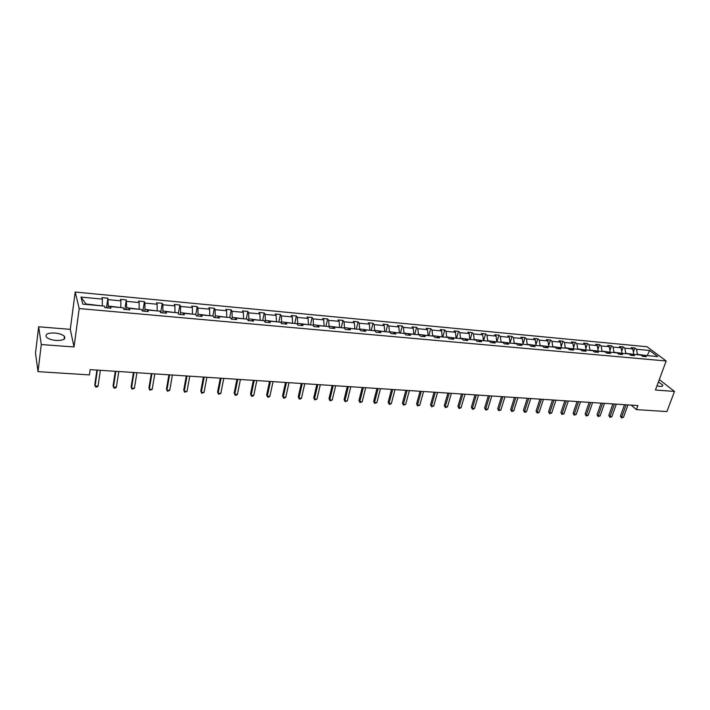 <?xml version="1.0" encoding="UTF-8"?>
<svg xmlns="http://www.w3.org/2000/svg" width="710" height="710" viewBox="0 0 710 710"><rect width="100%" height="100%" fill="white"/><g stroke="black" fill="none" stroke-linecap="round" stroke-linejoin="round"><path stroke-width="1.06" d="M56.108 340.454C63.101 340.578 65.879 339.238 64.459 336.433C62.622 334.623 59.392 333.478 54.759 333.008C47.739 332.848 44.934 334.197 46.363 337.046C48.209 338.856 51.466 339.992 56.108 340.454M656.972 385.876L659.901 386.4C662.093 386.515 663.042 386.071 662.732 385.06L658.436 381.918M38.651 326.786L41.295 344.536L74.035 346.959L70.281 329.351L38.651 326.786L35.5 353.136L38.012 371.641L89.407 374.898L90.152 369.644L637.926 405.561L636.444 409.626L666.912 411.56L674.5 391.432L659.297 379.584M70.281 329.351L75.198 292.041L647.05 346.755L666.166 360.991L79.192 308.548L75.198 292.041M41.295 344.536L38.012 371.641M102.204 305.904L85.972 303.986L81.011 297.091L102.373 299.096L101.938 297.632L107.885 298.2L106.5 307.767M102.267 305.477L102.373 299.096M120.78 307.599L108.248 306.019L107.885 298.2M108.337 299.655L120.904 300.836L120.416 299.38L126.273 299.931L124.836 309.427M139.08 309.267L126.735 307.714L126.273 299.931M126.779 301.386L139.16 302.549L138.619 301.102L144.396 301.643L142.896 311.069M157.114 310.909L144.955 309.374L144.955 303.099L144.396 301.643M144.955 303.099L157.159 304.244L156.564 302.797L162.262 303.33L160.709 312.684M174.882 312.533L162.901 311.015L162.874 304.776L162.262 303.33M162.874 304.776L174.891 305.904L174.252 304.466L179.861 304.998L178.37 313.651M192.401 314.131L180.597 312.631L180.526 306.436L179.861 304.998M180.526 306.436L192.374 307.545L191.682 306.116L197.22 306.64L195.782 314.592M209.672 315.702L198.037 314.228L197.93 308.069L197.22 306.64M197.93 308.069L209.61 309.169L208.873 307.741L214.322 308.255L212.885 315.994M226.694 317.255L215.228 315.799L215.086 309.684L214.322 308.255M215.086 309.684L226.605 310.758L225.815 309.338L231.194 309.844L229.712 317.53M243.477 318.79L232.179 317.343L232.001 311.273L231.194 309.844M232.001 311.273L243.352 312.338L242.527 310.918L247.826 311.415L246.308 319.047M260.029 320.299L248.89 318.87L248.677 312.835L247.826 311.415M248.677 312.835L259.878 313.891L258.999 312.471L264.235 312.968L262.673 320.538M276.359 321.79L265.371 320.379L265.123 314.379L264.235 312.968M265.123 314.379L276.172 315.417L275.249 314.006L280.414 314.495L278.817 322.012M292.449 323.254L281.621 321.861L281.346 315.906L280.414 314.495M281.346 315.906L292.236 316.926L291.277 315.524L296.372 316.003L294.739 323.467M308.335 324.701L297.65 323.325L297.339 317.405L296.372 316.003M297.339 317.405L308.087 318.417L307.093 317.015L312.107 317.494L310.439 324.896M324 326.13L313.465 324.772L313.119 318.888L312.107 317.494M313.119 318.888L323.724 319.882L322.686 318.488L327.638 318.959L325.943 326.307M339.451 327.541L329.058 326.201L328.686 320.352L327.638 318.959M328.686 320.352L339.149 321.328L338.075 319.944L342.965 320.405L341.226 327.7M354.698 328.934L344.448 327.603L344.048 321.79L342.965 320.405M344.048 321.79L354.37 322.757L353.26 321.381L358.08 321.834L356.313 329.076M369.741 330.301L359.633 328.996L359.207 323.219L358.08 321.834M359.207 323.219L369.386 324.168L368.241 322.793L372.998 323.245L371.206 330.434M384.58 331.659L374.614 330.363L374.161 324.621L372.998 323.245M374.161 324.621L384.208 325.562L383.027 324.195L387.722 324.639L385.903 331.774M399.233 332.99L389.399 331.712L388.911 326.005L387.722 324.639M388.911 326.005L398.834 326.937L397.618 325.57L402.259 326.005L400.404 333.105M413.69 334.312L403.99 333.043L403.484 327.372L402.259 326.005M403.484 327.372L413.264 328.295L412.022 326.928L416.601 327.363L414.72 334.41M427.97 335.617L418.385 334.357L417.853 328.721L416.601 327.363M417.853 328.721L427.518 329.635L426.24 328.277L430.757 328.703L428.849 335.697M442.055 336.904L432.603 335.661L432.044 330.052L430.757 328.703M432.044 330.052L441.584 330.949L440.28 329.6L444.735 330.026L442.809 336.966M455.962 338.164L446.634 336.939L446.058 331.375L444.735 330.026M446.058 331.375L455.474 332.253L454.134 330.913L458.536 331.321L456.583 338.226M469.7 339.424L460.488 338.208L459.885 332.67L458.536 331.321M459.885 332.67L469.186 333.54L467.819 332.2L472.168 332.617L470.189 339.469M483.253 340.658L474.165 339.46L473.543 333.957L472.168 332.617M473.543 333.957L482.72 334.818L481.327 333.478L485.622 333.886L483.616 340.693M496.645 341.883L487.672 340.693L487.024 335.218L485.622 333.886M487.024 335.218L496.095 336.07L494.666 334.738L498.908 335.138L496.885 341.9M509.869 343.081L501.011 341.909L500.337 336.469L498.908 335.138M500.337 336.469L509.292 337.312L507.845 335.981L512.034 336.38L509.984 343.099M522.924 344.279L514.182 343.116L513.49 337.703L512.034 336.38M513.49 337.703L522.338 338.537L520.865 337.214L525.001 337.605L523.039 343.924L522.338 338.537M535.828 345.45L527.193 344.306L526.483 338.927L525.001 337.605M526.483 338.927L535.216 339.744L533.716 338.43L537.798 338.812L535.899 344.838M548.564 346.613L540.035 345.477L539.307 340.125L537.798 338.812M539.307 340.125L547.934 340.942L546.416 339.628L550.454 340.01L548.608 345.761M561.148 347.758L552.726 346.64L551.981 341.324L550.454 340.01M551.981 341.324L560.501 342.122L558.956 340.809L562.95 341.19L561.157 346.675M573.582 348.894L565.266 347.785L564.503 342.495L562.95 341.19M564.503 342.495L572.917 343.285L571.355 341.98L575.295 342.353L573.556 347.598M585.874 350.012L577.656 348.912L576.866 343.658L575.295 342.353M576.866 343.658L585.191 344.439L583.593 343.143L587.49 343.507L585.812 348.521M598.006 351.122L589.895 350.03L589.087 344.803L587.49 343.507M589.087 344.803L597.314 345.575L595.699 344.288L599.542 344.652L597.918 349.435M610.005 352.213L601.982 351.139L601.166 345.939L599.542 344.652M601.166 345.939L609.286 346.702L607.653 345.415L611.461 345.77L609.872 350.358M621.853 353.296L613.928 352.231L613.094 347.057L611.461 345.77M613.094 347.057L621.126 347.811L619.475 346.533L623.229 346.888L621.694 351.272M633.568 354.37L625.741 353.305L624.889 348.166L623.229 346.888M624.889 348.166L632.823 348.912L631.146 347.634L634.864 347.989L633.373 352.187M647.28 355.621L637.411 354.37L636.542 349.258L634.864 347.989M636.542 349.258L649.606 350.491L657.744 356.571L644.582 355.373L646.304 356.686L642.55 356.34L640.828 355.027L632.832 354.299L634.536 355.621L630.737 355.275L629.033 353.953L620.948 353.216L622.634 354.538L618.783 354.192L617.105 352.861L608.914 352.116L610.582 353.447L606.686 353.092L605.026 351.761L596.737 351.006L598.379 352.337L594.439 351.983L592.806 350.651L584.41 349.879L586.034 351.219L582.049 350.864L580.434 349.524L571.941 348.743L573.538 350.092L569.5 349.728L567.902 348.379L559.303 347.589L560.882 348.947L556.791 348.575L555.229 347.226L546.522 346.427L548.076 347.785L543.931 347.412L542.387 346.054L533.574 345.246L535.1 346.604L530.911 346.231L529.394 344.865L520.466 344.048L521.965 345.415L517.723 345.033L516.232 343.667L507.188 342.841L508.662 344.208L504.366 343.826L502.902 342.451L493.743 341.616L495.19 342.992L490.841 342.593L489.403 341.217L480.129 340.374L481.549 341.758L477.138 341.359L475.727 339.975L466.337 339.114L467.73 340.498L463.257 340.099L461.882 338.705L452.368 337.845L453.726 339.238L449.199 338.821L447.85 337.427L438.212 336.549L439.543 337.951L434.955 337.534L433.641 336.132L423.879 335.244L425.175 336.647L420.524 336.229L419.237 334.818L409.351 333.913L410.611 335.324L405.907 334.898L404.647 333.487L394.627 332.573L395.852 333.993L391.086 333.558L389.861 332.138L379.708 331.215L380.897 332.635L376.069 332.2L374.88 330.771L364.585 329.83L365.748 331.259L360.84 330.816L359.695 329.387L349.258 328.437L350.385 329.866L345.415 329.422L344.306 327.984L333.718 327.017L334.809 328.455L329.768 328.002L328.695 326.564L317.973 325.579L319.021 327.026L313.909 326.564L312.879 325.118L301.998 324.124L303.01 325.579L297.827 325.109L296.833 323.654L285.81 322.651L286.769 324.106L281.524 323.627L280.574 322.171L269.392 321.151L270.306 322.615L264.981 322.127L264.076 320.671L252.733 319.633L253.612 321.097L248.207 320.609L247.346 319.145L235.844 318.089L236.678 319.562L231.194 319.065L230.377 317.592L218.715 316.527L219.496 318.009L213.941 317.503L213.169 316.021L201.329 314.947L202.066 316.429L196.43 315.914L195.712 314.432L183.695 313.341L184.378 314.823L178.663 314.308L177.988 312.817L165.803 311.708L166.433 313.199L160.629 312.675L160.016 311.175L147.644 310.048L148.221 311.548L142.328 311.015L141.769 309.516L129.211 308.371L129.744 309.88L123.753 309.329L123.247 307.82L110.511 306.658L110.973 308.175L104.903 307.625L104.45 306.108L82.777 304.137L81.011 297.091M109.846 308.069L110.511 306.658M107.982 307.9L108.248 306.019M120.842 307.173L120.904 300.836M128.501 309.764L129.211 308.371M126.451 309.578L126.735 307.714M139.142 308.841L139.16 302.549M146.881 311.433L147.644 310.048M144.654 311.228L144.955 309.374M157.176 310.492L157.159 304.244M164.995 313.066L165.803 311.708M162.599 312.853L162.901 311.015M174.953 312.116L174.891 305.904M182.843 314.69L183.695 313.341M180.278 314.459L180.597 312.631M192.472 313.722L192.374 307.545M200.424 316.278L201.329 314.947M197.708 316.03L198.037 314.228M209.743 315.293L209.61 309.169M217.766 317.849L218.715 316.527M214.89 317.592L215.228 315.799M226.774 316.855L226.605 310.758M234.859 319.402L235.844 318.089M231.833 319.127L232.179 317.343M243.557 318.382L243.352 312.338M251.704 320.929L252.733 319.633M248.536 320.636L248.89 318.87M260.117 319.899L259.878 313.891M268.318 322.429L269.392 321.151M265.007 322.136L265.371 320.379M276.438 321.39L276.172 315.417M284.701 323.92L285.81 322.651M281.311 323.307L281.621 321.861M292.538 322.864L292.236 316.926M300.854 325.384L301.998 324.124M297.401 324.479L297.65 323.325M308.424 324.31L308.087 318.417M316.784 326.822L317.973 325.579M313.261 325.659L313.465 324.772M324.088 325.748L323.724 319.882M332.502 328.251L333.718 327.017M328.908 326.848L329.058 326.201M339.54 327.159L339.149 321.328M347.998 329.653L349.258 328.437M354.787 328.552L354.37 322.757M363.289 331.037L364.585 329.83M369.83 329.928L369.386 324.168M378.386 332.404L379.708 331.215M384.678 331.277L384.208 325.562M393.269 333.753L394.627 332.573M399.331 332.617L398.834 326.937M407.957 335.084L409.351 333.913M413.797 333.94L413.264 328.295M422.459 336.398L423.879 335.244M428.068 335.244L427.518 329.635M436.774 337.694L438.212 336.549M442.161 336.531L441.584 330.949M450.894 338.981L452.368 337.845M456.068 337.8L455.474 332.253M464.837 340.241L466.337 339.114M469.798 339.06L469.186 333.54M478.602 341.492L480.129 340.374M483.359 340.294L482.72 334.818M492.19 342.717L493.743 341.616M496.752 341.519L496.095 336.07M505.609 343.933L507.188 342.841M509.975 342.726L509.292 337.312M518.859 345.14L520.466 344.048M531.95 346.32L533.574 345.246M535.935 345.104L535.216 339.744M544.872 347.492L546.522 346.427M548.679 346.267L547.934 340.942M557.634 348.645L559.303 347.589M561.264 347.421L560.501 342.122M570.245 349.79L571.941 348.743M573.698 348.557L572.917 343.285M582.697 350.917L584.41 349.879M585.981 349.675L585.191 344.439M595.007 352.036L596.737 351.006M598.122 350.784L597.314 345.575M607.165 353.136L608.914 352.116M610.121 351.876L609.286 346.702M619.173 354.228L620.948 353.216M621.969 352.968L621.126 347.811M631.039 355.302L632.832 354.299M633.684 354.033L632.823 348.912M642.772 356.367L644.582 355.373M74.035 346.959L79.192 308.548M666.166 360.991L655.445 390.021L674.5 391.432M631.146 405.117L636.444 409.626M85.972 303.986L86.087 304.43M647.91 355.674L647.396 355.284L649.606 350.491M624.534 404.682L620.442 416.095L621.658 417.161L626.105 404.78M623.504 417.276L621.472 417.924L621.658 417.161L623.504 417.276L627.968 404.904M621.472 417.924L620.442 416.095M612.872 403.919L608.807 415.394L610.014 416.477L614.434 404.017M611.887 416.584L610.591 417.276L609.837 417.231L610.014 416.477L611.887 416.584L616.307 404.141M609.837 417.231L608.807 415.394M601.077 403.147L597.048 414.693L598.228 415.776L602.621 403.245M600.128 415.891L598.077 416.539L598.228 415.776L600.128 415.891L604.521 403.369M598.077 416.539L597.048 414.693M589.149 402.357L585.147 413.983L586.309 415.075L590.667 402.464M588.235 415.181L586.939 415.891L586.167 415.838L586.309 415.075L588.235 415.181L592.593 402.588M586.167 415.838L585.147 413.983M577.07 401.567L573.094 413.264L574.257 414.356L578.57 401.665M576.192 414.471L574.124 415.137L574.257 414.356L576.192 414.471L580.514 401.798M574.124 415.137L573.094 413.264M564.849 400.768L560.909 412.537L562.054 413.637L566.323 400.866M564.015 413.752L561.938 414.418L562.054 413.637L564.015 413.752L568.302 400.99M561.938 414.418L560.909 412.537M552.478 399.952L548.582 411.8L549.7 412.9L553.942 400.049M551.688 413.016L549.602 413.69L549.7 412.9L551.688 413.016L555.93 400.183M549.602 413.69L548.582 411.8M539.955 399.135L536.094 411.055L537.195 412.164L541.402 399.233M539.209 412.279L537.923 413.007L537.115 412.954L537.195 412.164L539.209 412.279L543.416 399.366M537.115 412.954L536.094 411.055M527.29 398.301L523.465 410.3L524.548 411.409L528.71 398.399M526.589 411.534L525.293 412.261L524.486 412.208L524.548 411.409L526.589 411.534L530.752 398.532M524.486 412.208L523.465 410.3M514.457 397.467L510.676 409.537L511.741 410.655L515.859 397.556M513.8 410.779L511.697 411.463L511.741 410.655L513.8 410.779L517.927 397.689M511.697 411.463L510.676 409.537M501.473 396.615L497.728 408.765L498.775 409.883L502.849 396.704M500.869 410.007L498.748 410.699L498.775 409.883L500.869 410.007L504.943 396.837M498.748 410.699L497.728 408.765M488.329 395.754L484.628 407.984L485.658 409.111L489.678 395.843M487.77 409.235L486.483 409.981L485.64 409.927L485.658 409.111L487.77 409.235L491.799 395.976M485.64 409.927L484.628 407.984M475.017 394.875L471.36 407.185L472.363 408.321L476.348 394.964M474.511 408.445L473.224 409.2L472.372 409.146L472.363 408.321L474.511 408.445L478.496 395.106M472.372 409.146L471.36 407.185M461.544 393.997L457.923 406.386L458.909 407.522L462.849 394.077M461.083 407.655L459.796 408.41L458.935 408.356L458.909 407.522L461.083 407.655L465.023 394.219M458.935 408.356L457.923 406.386M447.895 393.1L444.318 405.57L445.285 406.715L449.173 393.18M447.486 406.848L445.33 407.558L445.285 406.715L447.486 406.848L451.374 393.331M445.33 407.558L444.318 405.57M434.076 392.195L430.544 404.753L431.494 405.898L435.328 392.275M433.712 406.031L431.547 406.741L431.494 405.898L433.712 406.031L437.555 392.417M431.547 406.741L430.544 404.753M420.071 391.272L416.592 403.919L417.515 405.073L421.296 391.352M419.77 405.206L417.595 405.925L417.515 405.073L419.77 405.206L423.559 391.503M417.595 405.925L416.592 403.919M405.898 390.34L402.464 403.076L403.369 404.238L407.096 390.42M405.65 404.372L403.466 405.09L403.369 404.238L405.65 404.372L409.386 390.571M403.466 405.09L402.464 403.076M391.529 389.399L388.157 402.215L389.027 403.386L392.701 389.479M391.343 403.52L390.074 404.301L389.151 404.247L389.027 403.386L391.343 403.52L395.017 389.63M389.151 404.247L388.157 402.215M376.983 388.45L373.655 401.354L374.507 402.526L378.119 388.521M376.85 402.668L374.649 403.395L374.507 402.526L376.85 402.668L380.471 388.681M374.649 403.395L373.655 401.354M362.242 387.483L358.967 400.476L359.792 401.656L363.351 387.553M362.171 401.798L359.961 402.534L359.792 401.656L362.171 401.798L365.73 387.713M359.961 402.534L358.967 400.476M347.305 386.506L344.093 399.588L344.891 400.768L348.379 386.577M347.288 400.91L345.078 401.656L344.891 400.768L347.288 400.91L350.793 386.728M345.078 401.656L344.093 399.588M332.165 385.512L329.014 398.683L329.786 399.881L333.212 385.583M332.218 400.023L329.99 400.768L329.786 399.881L332.218 400.023L335.661 385.743M329.99 400.768L329.014 398.683M316.829 384.5L313.731 397.777L314.477 398.967L317.84 384.571M316.944 399.118L314.707 399.872L314.477 398.967L316.944 399.118L320.317 384.731M314.707 399.872L313.731 397.777M301.28 383.489L298.244 396.846L298.963 398.053L302.265 383.551M301.466 398.203L300.223 399.02L299.221 398.958L298.963 398.053L301.466 398.203L304.776 383.711M299.221 398.958L298.244 396.846M285.526 382.45L282.553 395.914L283.246 397.121L286.467 382.512M285.775 397.272L284.541 398.097L283.521 398.035L283.246 397.121L285.775 397.272L289.014 382.681M283.521 398.035L282.553 395.914M269.552 381.403L266.649 394.964L267.306 396.18L270.457 381.465M269.871 396.331L268.637 397.156L267.617 397.094L267.306 396.18L269.871 396.331L273.039 381.634M267.617 397.094L266.649 394.964M253.355 380.347L250.523 393.997L251.154 395.221L254.233 380.4M253.754 395.372L252.52 396.207L251.482 396.144L251.154 395.221L253.754 395.372L256.842 380.569M251.482 396.144L250.523 393.997M236.936 379.264L234.176 393.02L234.77 394.254L237.77 379.317M237.406 394.405L236.181 395.248L235.125 395.186L234.77 394.254L237.406 394.405L240.424 379.495M235.125 395.186L234.176 393.02M220.286 378.173L217.597 392.035L218.165 393.269L221.085 378.226M220.837 393.429L218.547 394.21L218.165 393.269L220.837 393.429L223.774 378.403M218.547 394.21L217.597 392.035M203.406 377.063L200.797 391.033L201.32 392.266L204.169 377.116M204.036 392.426L201.738 393.225L201.32 392.266L204.036 392.426L206.894 377.294M186.286 375.945L183.748 390.012L184.245 391.254L187.005 375.989M186.996 391.423L184.689 392.222L184.245 391.254L186.996 391.423L189.765 376.176M168.927 374.809L166.459 388.982L166.921 390.234L169.592 374.853M169.717 390.393L167.4 391.201L166.921 390.234L169.717 390.393L172.397 375.031M151.31 373.655L148.931 387.935L149.349 389.186L151.931 373.691M152.188 389.355L149.854 390.172L149.349 389.186L152.188 389.355L154.78 373.877M133.436 372.484L131.146 386.87L131.527 388.139L134.021 372.519M134.403 388.308L132.069 389.124L131.527 388.139L134.403 388.308L136.906 372.706M115.304 371.294L113.103 385.787L113.449 387.065L115.845 371.33M116.36 387.234L115.18 388.13L114.017 388.059L113.449 387.065L116.36 387.234L118.774 371.516M96.906 370.087L94.794 384.696L95.096 385.974L97.394 370.114M98.06 386.151L96.888 387.048L95.699 386.986L95.096 385.974L98.06 386.151L100.367 370.309M64.095 339.202L64.459 336.433M662.341 386.116L662.732 385.06"/></g></svg>

